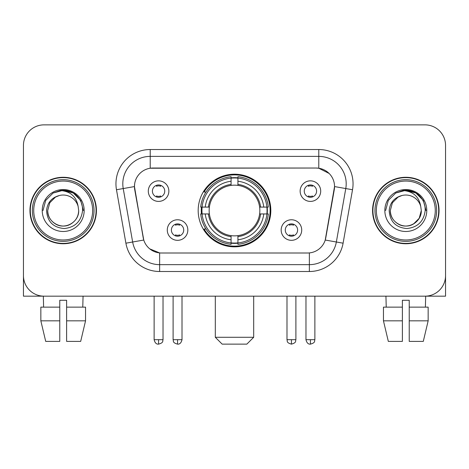 <?xml version="1.0" encoding="UTF-8"?>
<svg xmlns="http://www.w3.org/2000/svg" width="469" height="469" viewBox="0 0 469 469"><rect width="100%" height="100%" fill="white"/><g stroke="black" fill="none" stroke-linecap="round" stroke-linejoin="round"><path stroke-width="0.7" d="M198.182 210.517A36.318 36.318 0 0 0 234.5 246.835A36.318 36.318 0 0 0 270.818 210.517A36.318 36.318 0 0 0 234.5 174.198A36.318 36.318 0 0 0 198.182 210.517M301.719 230.044A10.277 10.277 0 0 1 291.442 240.327A10.277 10.277 0 0 1 281.166 230.044A10.277 10.277 0 0 1 291.442 219.768A10.277 10.277 0 0 1 301.719 230.044M285.275 230.044A6.167 6.167 0 0 0 291.442 236.212A6.167 6.167 0 0 0 297.61 230.044A6.167 6.167 0 0 0 291.442 223.877A6.167 6.167 0 0 0 285.275 230.044M187.834 230.044A10.277 10.277 0 0 1 177.558 240.327A10.277 10.277 0 0 1 167.281 230.044A10.277 10.277 0 0 1 177.558 219.768A10.277 10.277 0 0 1 187.834 230.044M171.39 230.044A6.167 6.167 0 0 0 177.558 236.212A6.167 6.167 0 0 0 183.725 230.044A6.167 6.167 0 0 0 177.558 223.877A6.167 6.167 0 0 0 171.39 230.044M320.702 191.123A10.277 10.277 0 0 1 310.425 201.406A10.277 10.277 0 0 1 300.142 191.123A10.277 10.277 0 0 1 310.425 180.846A10.277 10.277 0 0 1 320.702 191.123M304.258 191.123A6.167 6.167 0 0 0 310.425 197.291A6.167 6.167 0 0 0 316.593 191.123A6.167 6.167 0 0 0 310.425 184.956A6.167 6.167 0 0 0 304.258 191.123M168.858 191.123A10.277 10.277 0 0 1 158.575 201.406A10.277 10.277 0 0 1 148.298 191.123A10.277 10.277 0 0 1 158.575 180.846A10.277 10.277 0 0 1 168.858 191.123M152.407 191.123A6.167 6.167 0 0 0 158.575 197.291A6.167 6.167 0 0 0 164.742 191.123A6.167 6.167 0 0 0 158.575 184.956A6.167 6.167 0 0 0 152.407 191.123M125.903 243.188L116.476 189.74A34.26 34.26 0 0 1 150.215 149.529L318.785 149.529A34.26 34.26 0 0 1 352.524 189.74L343.097 243.188A34.26 34.26 0 0 1 309.358 271.504L159.642 271.504A34.26 34.26 0 0 1 125.903 243.188L143.766 240.04L134.738 189.746A18.502 18.502 0 0 1 152.958 168.031L316.042 168.031A18.502 18.502 0 0 1 334.262 189.746L325.803 237.713A18.502 18.502 0 0 1 307.582 253.002L161.418 253.002A18.502 18.502 0 0 1 143.197 237.713L134.456 186.574L123.224 188.556A27.407 27.407 0 0 1 150.215 156.382L318.785 156.382A27.407 27.407 0 0 1 345.776 188.556L336.349 241.998A27.407 27.407 0 0 1 309.358 264.651L159.642 264.651A27.407 27.407 0 0 1 132.651 241.998L123.224 188.556A27.407 27.407 0 0 1 122.808 183.795M201.441 213.946A33.235 33.235 0 0 1 201.441 207.093M29.957 210.517A33.235 33.235 0 0 0 63.192 243.751A33.235 33.235 0 0 0 96.426 210.517A33.235 33.235 0 0 0 63.192 177.282A33.235 33.235 0 0 0 29.957 210.517M372.574 210.517A33.235 33.235 0 0 0 405.808 243.751A33.235 33.235 0 0 0 439.043 210.517A33.235 33.235 0 0 0 405.808 177.282A33.235 33.235 0 0 0 372.574 210.517M150.215 149.529L150.215 168.236L316.042 168.031L318.785 168.236L329.121 173.448M134.456 186.533L134.662 183.795M307.582 253.002L161.418 253.002M159.642 271.504L159.642 252.914L149.763 248.875M345.776 188.556L334.544 186.574L325.234 240.04L336.349 241.998L345.776 188.556L352.524 189.74M325.803 237.713L325.691 238.293M143.309 238.293L143.197 237.713M445.55 145.419A20.554 20.554 0 0 0 424.996 124.865L44.004 124.865A20.554 20.554 0 0 0 23.45 145.419L23.45 275.614A20.554 20.554 0 0 0 44.004 296.168L424.996 296.168A20.554 20.554 0 0 0 445.55 275.614L445.55 145.419L445.55 296.168L366.066 296.168M23.45 145.419L23.45 296.168L102.934 296.168M424.996 124.865L44.004 124.865M44.004 296.168L424.996 296.168M40.844 307.136L40.844 320.837L45.71 341.397L40.844 320.837L40.844 307.136L59.768 307.136L59.768 300.283L66.621 300.283L66.621 307.136L85.546 307.136L85.546 320.837L80.674 341.397L85.546 320.837L66.621 320.837L66.621 307.136M83.066 296.168L82.767 307.136M59.768 307.136L59.768 341.397L45.71 341.397M40.844 320.837L59.768 320.837M80.674 341.397L66.621 341.397L66.621 320.837M43.324 296.168L43.617 307.136M92.657 210.517A29.465 29.465 0 0 0 63.192 181.052A29.465 29.465 0 0 0 33.727 210.517A29.465 29.465 0 0 0 63.192 239.981A29.465 29.465 0 0 0 92.657 210.517M94.029 210.517A30.837 30.837 0 0 0 63.192 179.68A30.837 30.837 0 0 0 32.355 210.517A30.837 30.837 0 0 0 63.192 241.353A30.837 30.837 0 0 0 94.029 210.517M96.086 210.517A32.889 32.889 0 0 0 63.192 177.628A32.889 32.889 0 0 0 30.303 210.517A32.889 32.889 0 0 0 63.192 243.405A32.889 32.889 0 0 0 96.086 210.517M78.124 206.401L78.681 210.517C78.47 216.356 75.89 220.829 70.936 223.93C61.287 230.109 47.181 221.966 47.709 210.517L49.784 202.772L55.448 197.103L59.352 195.514C51.678 197.601 47.416 202.602 46.56 210.517C47.287 221.579 53.19 227.588 64.276 228.544C75.116 227.354 81.213 221.345 82.573 210.517C82.696 204.015 80.287 198.639 75.345 194.383C70.848 191.106 65.848 189.816 60.349 190.52C70.473 191.323 76.4 196.617 78.124 206.401L78.681 210.517C78.47 216.356 75.89 220.829 70.936 223.93C61.287 230.109 47.181 221.966 47.709 210.517L49.784 202.772L55.448 197.103L59.352 195.514L55.448 197.103L49.784 202.772L47.709 210.517L49.784 202.772L55.448 197.103L59.352 195.514L55.448 197.103L49.784 202.772L47.709 210.517L49.784 202.772L55.448 197.103L59.352 195.514L55.448 197.103L49.784 202.772L47.709 210.517L49.784 202.772L55.448 197.103L59.352 195.514A15.489 15.489 0 0 1 78.124 206.401L78.681 210.517C79.208 221.966 65.103 230.109 55.448 223.93C50.5 220.829 47.914 216.356 47.709 210.517C47.181 221.966 61.287 230.109 70.936 223.93C75.89 220.829 78.47 216.356 78.681 210.517C78.47 216.356 75.89 220.829 70.936 223.93C61.287 230.109 47.181 221.966 47.709 210.517C47.181 221.966 61.287 230.109 70.936 223.93C75.89 220.829 78.47 216.356 78.681 210.517C79.208 221.966 65.103 230.109 55.448 223.93C50.5 220.829 47.914 216.356 47.709 210.517M42.228 210.517A20.97 20.97 0 0 0 63.192 231.487A20.97 20.97 0 0 0 84.162 210.517A20.97 20.97 0 0 0 63.192 189.546A20.97 20.97 0 0 0 42.228 210.517M64.781 225.923L64.288 225.964M60.349 190.52L53.097 193.029L45.704 200.421L42.996 210.517L45.704 200.421L53.097 193.029L63.192 190.32L73.293 193.029L80.686 200.421L83.388 210.517L80.686 200.421L73.293 193.029L63.192 190.32L53.097 193.029L45.704 200.421L42.996 210.517L45.704 200.421L53.097 193.029L63.192 190.32L73.293 193.029L80.686 200.421L83.388 210.517L80.686 200.421L73.293 193.029L63.192 190.32L53.097 193.029L45.704 200.421L42.996 210.517L45.704 200.421L53.097 193.029L63.192 190.32L73.293 193.029L80.686 200.421L83.388 210.517M246.835 344.135L222.165 344.135L215.312 337.281L253.688 337.281L246.835 344.135M237.924 242.954L237.924 244.331A33.985 33.985 0 0 0 268.315 213.946L266.937 213.946A32.619 32.619 0 0 1 237.924 242.954L237.924 239.782A29.465 29.465 0 0 0 263.766 213.946L259.621 213.946A25.355 25.355 0 0 0 237.924 185.396L237.924 178.079A32.619 32.619 0 0 1 266.937 207.093L268.315 207.093A33.985 33.985 0 0 0 237.924 176.702L237.924 178.079M202.063 213.946L200.685 213.946A33.985 33.985 0 0 0 231.076 244.331L231.076 242.954A32.619 32.619 0 0 1 202.063 213.946L205.234 213.946A29.465 29.465 0 0 0 231.076 239.782L231.076 235.637A25.355 25.355 0 0 0 259.621 213.946L260.635 213.946A26.358 26.358 0 0 1 237.924 236.652L237.924 239.782M231.076 178.079L231.076 176.702A33.985 33.985 0 0 0 200.685 207.093L202.063 207.093A32.619 32.619 0 0 1 231.076 178.079L231.076 181.251A29.465 29.465 0 0 0 205.234 207.093L209.379 207.093A25.355 25.355 0 0 0 231.076 235.637L231.076 236.652A26.358 26.358 0 0 1 208.365 213.946L205.234 213.946M202.133 213.946A32.549 32.549 0 0 1 202.133 207.093M237.924 178.15A32.549 32.549 0 0 0 231.076 178.15M266.867 207.093A32.549 32.549 0 0 1 266.867 213.946M266.937 207.093L263.766 207.093A29.465 29.465 0 0 0 237.924 181.251M263.766 213.946L266.937 213.946M231.076 239.782L231.076 242.954M259.621 207.093L263.766 207.093M237.924 235.678L237.924 236.652M231.076 235.637A25.355 25.355 0 0 1 209.379 213.946L208.365 213.946M237.924 242.883A32.549 32.549 0 0 1 231.076 242.883M205.234 207.093L202.063 207.093M231.076 185.355L231.076 181.251M237.924 185.396A25.355 25.355 0 0 0 209.379 207.093L208.365 207.093A26.358 26.358 0 0 1 231.076 184.381M237.924 185.355L237.924 184.381A26.358 26.358 0 0 1 260.635 207.093M205.991 192.014L204.05 192.014A35.632 35.632 0 0 1 270.132 210.517A35.632 35.632 0 0 1 204.05 229.019L205.991 229.019M156.523 196.939L156.523 195.966A5.259 5.259 0 0 0 160.633 195.966L160.633 196.939M160.633 185.314L160.633 186.287A5.259 5.259 0 0 0 156.523 186.287L156.523 185.314M308.368 196.939L308.368 195.966A5.259 5.259 0 0 0 312.477 195.966L312.477 196.939M312.477 185.314L312.477 186.287A5.259 5.259 0 0 0 308.368 186.287L308.368 185.314M175.5 235.86L175.5 234.887A5.259 5.259 0 0 0 179.615 234.887L179.615 235.86M179.615 224.229L179.615 225.208A5.259 5.259 0 0 0 175.5 225.208L175.5 224.229M289.385 235.86L289.385 234.887A5.259 5.259 0 0 0 293.5 234.887L293.5 235.86M293.5 224.229L293.5 225.208A5.259 5.259 0 0 0 289.385 225.208L289.385 224.229M383.454 307.136L383.454 320.837L388.326 341.397L383.454 320.837L383.454 307.136L402.379 307.136L402.379 300.283L409.232 300.283L409.232 307.136L428.156 307.136L428.156 320.837L423.29 341.397L428.156 320.837L409.232 320.837L409.232 307.136M425.676 296.168L425.383 307.136M402.379 307.136L402.379 341.397L388.326 341.397M383.454 320.837L402.379 320.837M423.29 341.397L409.232 341.397L409.232 320.837M385.934 296.168L386.233 307.136M435.273 210.517A29.465 29.465 0 0 0 405.808 181.052A29.465 29.465 0 0 0 376.343 210.517A29.465 29.465 0 0 0 405.808 239.981A29.465 29.465 0 0 0 435.273 210.517M436.645 210.517A30.837 30.837 0 0 0 405.808 179.68A30.837 30.837 0 0 0 374.971 210.517A30.837 30.837 0 0 0 405.808 241.353A30.837 30.837 0 0 0 436.645 210.517M438.697 210.517A32.889 32.889 0 0 0 405.808 177.628A32.889 32.889 0 0 0 372.914 210.517A32.889 32.889 0 0 0 405.808 243.405A32.889 32.889 0 0 0 438.697 210.517M420.734 206.401L421.291 210.517C421.086 216.356 418.5 220.829 413.552 223.93C403.897 230.109 389.792 221.966 390.319 210.517L392.395 202.772L398.064 197.103L401.962 195.514A15.489 15.489 0 0 1 420.734 206.401L421.291 210.517C421.086 216.356 418.5 220.829 413.552 223.93C403.897 230.109 389.792 221.966 390.319 210.517L392.395 202.772L398.064 197.103L401.962 195.514C394.288 197.601 390.026 202.602 389.176 210.517C389.903 221.579 395.807 227.588 406.893 228.544C417.727 227.354 423.824 221.345 425.19 210.517C425.307 204.015 422.897 198.639 417.955 194.383C413.459 191.106 408.464 189.816 402.959 190.52C413.089 191.323 419.01 196.617 420.734 206.401L421.291 210.517L419.216 218.261L413.552 223.93M390.319 210.517L392.395 202.772L398.064 197.103L401.962 195.514L398.064 197.103L392.395 202.772L390.319 210.517L392.395 202.772L398.064 197.103L401.962 195.514L398.064 197.103L392.395 202.772L390.319 210.517C390.53 216.356 393.11 220.829 398.064 223.93C407.713 230.109 421.819 221.966 421.291 210.517C421.086 216.356 418.5 220.829 413.552 223.93C403.897 230.109 389.792 221.966 390.319 210.517L392.395 202.772L398.064 197.103L401.962 195.514L398.064 197.103L392.395 202.772L390.319 210.517L392.395 202.772L398.064 197.103M384.838 210.517A20.97 20.97 0 0 0 405.808 231.487A20.97 20.97 0 0 0 426.772 210.517A20.97 20.97 0 0 0 405.808 189.546A20.97 20.97 0 0 0 384.838 210.517M407.391 225.923L406.904 225.964M385.612 210.517L388.314 200.421L395.707 193.029L405.808 190.32L415.903 193.029L423.296 200.421L426.004 210.517L423.296 200.421L415.903 193.029L405.808 190.32L395.707 193.029L388.314 200.421L385.612 210.517L388.314 200.421L395.707 193.029L405.808 190.32L415.903 193.029L423.296 200.421L426.004 210.517L423.296 200.421L415.903 193.029L405.808 190.32L395.707 193.029L388.314 200.421L385.612 210.517L388.314 200.421L395.707 193.029L405.808 190.32L415.903 193.029L423.296 200.421L426.004 210.517L423.296 200.421L415.903 193.029L405.808 190.32L395.707 193.029L388.314 200.421L385.612 210.517L388.314 200.421L395.707 193.029L405.808 190.32L415.903 193.029L423.296 200.421L426.004 210.517L423.296 200.421L415.903 193.029L405.808 190.32L395.707 193.029L388.314 200.421L385.612 210.517L388.314 200.421L395.707 193.029L405.808 190.32L415.903 193.029L423.296 200.421L426.004 210.517L423.296 200.421L415.903 193.029L405.808 190.32L395.707 193.029L388.314 200.421L385.612 210.517L388.314 200.421L395.707 193.029L405.808 190.32L415.903 193.029L423.296 200.421L426.004 210.517L423.296 200.421L415.903 193.029L405.808 190.32L395.707 193.029L388.314 200.421L385.612 210.517L388.314 200.421L395.707 193.029L402.959 190.52M318.785 149.529L318.785 168.236M309.358 252.914L309.358 271.504M116.476 189.74L123.224 188.556M336.349 241.998L343.097 243.188M237.924 235.637A25.355 25.355 0 0 0 259.621 213.946M231.076 243.194A32.853 32.853 0 0 0 237.924 243.194M267.178 213.946A32.853 32.853 0 0 0 267.178 207.093M237.924 177.839A32.853 32.853 0 0 0 231.076 177.839M158.575 339.685L154.125 339.685C154.899 342.857 156.382 344.346 158.575 344.135L158.575 339.685L163.03 339.685L163.03 296.168M310.425 339.685L305.97 339.685C306.749 342.857 308.233 344.346 310.425 344.135L310.425 339.685L314.875 339.685L314.875 296.168M177.558 339.685L173.102 339.685C173.735 341.063 172.152 342.634 177.558 344.135L177.558 339.685L182.013 339.685L182.013 296.168M291.442 339.685L286.987 339.685C287.62 341.063 286.037 342.634 291.442 344.135L291.442 339.685L295.898 339.685L295.898 296.168M253.688 296.168L253.688 337.281M215.312 296.168L215.312 337.281M154.125 339.685L154.125 296.168M163.03 339.685C162.403 341.063 163.98 342.634 158.575 344.135M305.97 339.685L305.97 296.168M314.875 339.685C314.248 341.063 315.83 342.634 310.425 344.135M173.102 339.685L173.102 296.168M182.013 339.685C181.233 342.857 179.75 344.346 177.558 344.135M286.987 339.685L286.987 296.168M295.898 339.685C295.265 341.063 296.848 342.634 291.442 344.135"/></g></svg>
